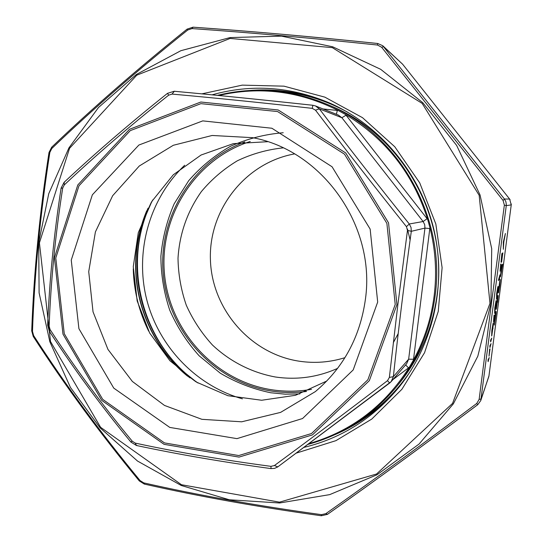 <?xml version="1.0" encoding="UTF-8"?>
<svg xmlns="http://www.w3.org/2000/svg" width="543" height="543" viewBox="0 0 543 543"><rect width="100%" height="100%" fill="white"/><g stroke="black" fill="none" stroke-linecap="round" stroke-linejoin="round"><path stroke-width="0.81" d="M294.577 153.907C245.355 162.724 208.824 209.571 210.399 259.249C211.58 308.94 250.323 353.941 299.41 361.231C314.811 363.505 329.988 362.317 344.948 357.674M250.248 141.479C195.385 159.031 159.214 216.195 164.441 273.421C169.368 330.68 214.77 380.86 271.378 389.704C284.749 391.781 298.127 391.652 311.512 389.324M283.113 147.859C267.068 149.583 251.816 153.886 237.352 160.789C223.641 169.043 211.648 179.305 201.378 191.577C187.321 211.526 179.529 233.748 178.009 258.23C178.274 274.317 181.036 289.976 186.283 305.193C192.887 319.875 201.602 333.144 212.428 344.995C229.94 361.482 251.633 372.579 275.206 376.964C296.736 380.161 317.54 377.297 337.61 368.371M218.809 95.5C259.683 86.032 299.512 91.041 338.282 110.534L345.429 114.485C385.625 138.648 413.04 173.645 427.68 219.474L429.927 227.578C435.567 250.16 436.972 272.925 434.142 295.881C431.19 318.809 424.266 340.244 413.386 360.185L409.286 367.285C384.851 405.818 351.491 431.244 309.218 443.556M377.684 302.071L353.194 369.932L302.546 418.531L236.931 438.635L169.769 427.416L113.765 388.116L78.911 328.685L71.255 260.111L92.351 194.822L138.886 145.035L202.777 120.885L271.894 128.243L332.058 166.762L370.156 229.098L377.684 302.071M389.657 383.039L277.799 466.885L274.419 465.534C310.067 439.314 347.764 411.024 387.505 380.663L389.365 377.433L397.843 304.766L407.474 230.381L406.449 226.675C374.758 187.016 344.438 148.178 315.49 110.161L312.239 108.356C262.459 102.756 215.72 98.005 172.036 94.088L168.656 95.174C130.469 125.467 95.69 155.379 64.305 184.898L62.703 188.048C55.359 234.915 50.838 280.941 49.142 326.139L50.078 329.574C74.676 367.53 102.084 404.752 132.288 441.235L135.282 443.115C177.507 452.21 222.732 459.955 270.95 466.349L274.419 465.534M172.036 94.088L174.351 91.272C217.6 95.256 263.769 99.932 312.87 105.288M312.239 108.356L312.897 105.281L315.449 105.919L319.338 108.851C347.914 146.59 377.894 184.966 409.273 223.981L411.031 227.442L411.302 231.304C404.426 280.846 398.447 329.289 393.363 376.638L391.157 381.641L389.67 383.032L387.505 380.663M326.805 381.01L295.48 395.297L261.672 400.252L227.904 395.711L196.6 382.177L169.918 360.742L149.658 333.002L137.162 300.924L133.273 266.715L138.282 232.737L151.904 201.338L173.298 174.778L201.059 155.026L233.286 143.664L267.658 141.709M365.466 298.888C360.226 336.87 343.515 367.774 315.347 391.605L280.588 412.395L241.669 421.802L201.887 419.318L164.481 405.431L132.363 381.451L107.948 349.4L93.029 311.831L88.726 271.643L95.405 231.909L112.652 195.724L139.273 166.009L173.319 145.28L212.143 135.472L252.583 137.671C322.25 150.438 375.79 225.596 365.466 298.888M391.157 381.641L406.639 363.722L408.648 359.188L424.952 228.114L411.302 231.304L407.474 230.381M406.449 226.675L409.273 223.981L423.126 221.524L427.11 218.686L427.68 219.474M315.49 110.161L319.338 108.851L341.873 117.722L346.047 115.211L427.11 218.686M429.927 227.578L413.542 359.249L408.648 359.188L393.363 376.638L389.365 377.433M315.415 105.912L312.897 105.281C263.749 99.919 217.526 95.242 174.228 91.251L167.502 93.335C129.818 123.41 95.344 153.078 64.088 182.333L64.624 182.095M168.656 95.174L167.502 93.335M271.025 468.439L270.95 466.349M64.305 184.898L64.088 182.333L61.101 188.102L61.454 188.319M137.006 445.436L136.449 445.498L135.282 443.115M62.703 188.048L61.101 188.102C53.94 234.535 49.454 280.222 47.655 325.162L48.076 324.666M131.101 441.717L132.288 441.235M49.142 326.139L47.655 325.162L49.318 331.223L50.078 329.574M49.936 331.447L49.318 331.223C73.767 368.758 100.957 405.709 130.897 442.056L136.449 445.498C178.247 454.389 223.071 462.086 270.923 468.582L274.575 468.385L277.799 466.885L391.136 381.661M488.014 359.982L489.243 357.579L488.109 361.672L488.014 359.982L489.243 357.579M489.637 349.074L490.037 348.877L489.026 356.154L489.637 349.074L490.037 348.877M489.854 345.83L491.055 343.644L489.949 347.527L489.854 345.83L491.055 343.644M490.594 340.162L491.782 338.065L490.682 341.866L490.594 340.162L491.782 338.065M491.666 336.002L491.829 330.544L493.085 323.363L493.499 323.255L491.775 335.846L492.134 330.585L493.499 323.255M494.042 315.191L494.435 315.055L493.431 322.304L494.042 315.191L494.435 315.055M494.619 313.406L494.788 307.793L496.024 300.768L496.417 300.707L494.707 313.291L495.094 307.833L496.417 300.707M496.465 299.247L496.641 293.532L497.863 286.609L498.25 286.575L496.546 299.159L496.954 293.573L498.25 286.575M498.365 280.385L499.947 274.839L499.445 279.183L498.365 280.385M500.694 264.068L501.08 264L500.076 271.228L500.694 264.068L501.08 264M501.637 261.896L502.587 254.586L501.413 262.194L501.026 262.255L501.847 253.649L502.872 252.855L501.454 261.869M503.375 241.92L505.39 233.51L503.816 241.934L503.334 249.318L503.341 242.158L505.39 233.51M494.334 325.053L494.639 318.931L495.82 311.519L496.085 312.904L494.361 325.013L496.146 311.526M496.818 304.969L497.408 300.496M496.309 309.164L498.196 295.575L497.537 302.281L498.012 297.15L496.01 309.123L497.897 295.535M498.515 292.378L500.286 279.536L499.703 285.659L498.542 292.847L500.062 281.165L498.216 292.338L500.022 279.502M498.542 292.847L498.304 292.351M501.644 265.174L502.655 264.21L500.442 276.747L501.644 265.174L502.655 264.21M491.401 303.544L504.359 205.105L503.069 200.448L381.627 47.248L377.507 45.035C311.519 38.071 249.678 32.594 191.978 28.589L187.756 30.001C137.813 69.979 92.5 109.476 51.816 148.497L49.847 152.4C40.379 213.127 34.589 272.783 32.478 331.379L33.632 335.601C65.316 384.715 100.781 433.029 140.033 480.528L143.725 482.876C198.677 495.325 257.911 505.913 321.429 514.649L325.786 513.678C373.333 480.188 423.655 443.448 476.747 403.449L479.136 399.41L491.401 303.544M511.296 203.992L511.235 204.887L506.266 205.648L480.779 400.544L488.951 375.919L511.235 204.887L509.612 199.043L402.614 64.203L382.727 45.707L504.433 199.03L505.879 201.67L506.341 204.643L506.266 205.648L504.359 205.105M377.745 43.501L382.727 45.707L377.745 43.501M480.779 400.544L477.752 404.698L476.747 403.449M509.626 199.064L510.115 199.756M479.136 399.41L481.152 398.942L488.856 376.475M503.069 200.448L504.433 199.03L509.612 199.043L402.614 64.203L383.596 46.65L381.627 47.248M377.507 45.035L377.738 43.488C312.069 36.646 250.506 31.209 193.057 27.17L193.186 27.198C250.581 31.229 312.089 36.666 377.711 43.501M191.978 28.589L193.057 27.17L187.111 29.118C137.42 68.995 92.276 108.356 51.694 147.201L52.013 147.072M477.738 404.684C424.864 444.405 374.806 480.935 327.551 514.282L325.786 513.678M187.756 30.001L187.111 29.118M321.361 515.66L321.429 514.649M51.816 148.497L51.694 147.201L49.013 152.474C39.639 212.985 33.87 272.45 31.711 330.863L31.949 330.585M144.628 484.037L143.725 482.876M49.847 152.4L49.013 152.474M480.772 400.564L477.752 404.698C424.85 444.439 374.751 480.989 327.463 514.364L321.334 515.762C258.061 506.992 199.05 496.431 144.302 484.078L139.279 480.915L140.033 480.528M32.478 331.379L31.711 330.863L33.245 336.456L33.632 335.601M33.591 336.579L33.245 336.456C64.855 385.374 100.204 433.524 139.279 480.915M500.442 276.747L501.583 270.842L501.942 265.208M500.11 281.226L498.82 291.123L500.11 281.226M495.467 317.777L494.544 323.452L495.359 316.264M494.829 320.234L495.175 317.736M503.334 249.318L503.341 242.158M501.338 262.289L502.289 254.939L501.942 255.359L501.847 253.649M502.16 253.69L502.872 252.855M500.076 271.228L501.006 264.102M498.678 280.426L499.275 277.622M499.58 277.663L499.947 274.839M497.958 288.306L496.702 297.571L497.958 288.306M497.7 292.256L497.755 288.917M496.669 296.763L497.395 292.215M496.119 302.458L494.849 311.73L496.119 302.458M495.868 306.313L495.915 303.075M494.822 310.901L495.562 306.272M493.431 322.304L494.354 315.239M493.18 325.047L491.904 334.318L493.18 325.047M492.949 328.739L492.983 325.671M491.883 333.463L492.644 328.698M490.682 341.866L490.899 340.21M489.949 347.527L490.166 345.877M489.026 356.154L489.942 349.115M488.109 361.672L488.32 360.023M198.032 383.025C140.936 343.889 120.485 261.156 152.773 199.912M299.912 393.899L285.265 394.184L270.706 392.759C252.8 389.039 235.981 382.51 220.248 373.156L199.186 355.841C186.921 342.205 177.106 326.967 169.728 310.134C163.918 292.691 160.966 274.785 160.884 256.411C162.479 238.112 166.918 220.567 174.194 203.754L188.686 180.697C200.672 166.884 214.6 155.413 230.483 146.298C247.208 138.764 264.787 134.243 283.222 132.736M184.674 165.255C149.488 198.752 134.827 251.178 146.474 298.623C158.271 346.034 195.67 385.591 242.409 398.834M244.866 141.913C191.177 161.712 157.137 219.379 163.45 276.156C169.511 332.974 214.947 382.191 271.228 391.014C282.957 392.847 294.734 392.989 306.544 391.449M195.65 381.593C155.033 352.047 132.302 299.98 137.793 249.916C139.558 233.232 144.071 217.356 151.334 202.295M398.195 333.599L393.302 342.708M407.46 229.024L410.108 239.945M437.217 294.034C448.118 216.318 401.318 134.745 330.768 105.899L326.743 104.181C398.542 133.53 446.224 216.643 435.126 295.806C430.531 330.124 417.682 360.416 396.566 386.697L399.329 383.29C420.072 357.477 432.703 327.721 437.217 294.034M345.429 114.485L346.047 115.211M413.542 359.249L413.386 360.185M409.286 367.285L392.928 379.591M323.031 108.946L338.282 110.534M405.587 364.937L408.546 367.882M315.449 105.919L338.33 115.062L341.873 117.722L423.126 221.524L424.694 224.632L424.952 228.114L429.839 228.549M337.346 110.405L336.389 114.288M395.216 304.467L386.887 223.377L344.486 154.164L277.588 111.553L200.924 103.652L130.266 130.632L78.959 185.828L55.786 257.993L64.264 333.694L102.695 399.349L164.475 442.912L238.75 455.55L311.519 433.524L367.869 379.781L395.216 304.467M133.259 268.88C133.843 290.743 138.967 311.478 148.633 331.101M187.532 376.156C151.11 346.536 131.311 297.849 136.395 251.056C137.861 237.142 141.289 223.75 146.685 210.888M411.18 370.088C396.533 392.08 378.159 409.734 356.059 423.058M273.957 90.878C299.716 92.364 324.205 99.43 347.411 112.068M396.933 304.671L369.321 380.684L312.435 434.909L238.995 457.104L164.061 444.33L101.738 400.374L62.981 334.142L54.422 257.776L77.792 184.98L129.546 129.275L200.829 102.023L278.199 109.971L345.728 152.963L388.537 222.827L396.933 304.671M39.422 242.85L50.519 341.567L100.598 427.307L181.471 484.736L279.489 502.16L376.537 474.019L452.55 403.401L489.976 303.381L479.17 195.304L422.149 103.387L332.33 47.635L230.11 38.444L136.748 75.199L69.545 148.327L39.422 242.85M201.853 93.858L242.253 85.129L284.009 86.167L324.863 97.149L362.52 117.682L394.788 146.773L419.725 182.882L435.825 223.974L442.111 267.672L438.249 311.431L424.545 352.733L401.915 389.263L371.772 419.067L335.941 440.651L296.458 453.052M250.085 90.443C277.819 88.265 304.833 92.677 331.128 103.686C305.044 92.765 278.254 88.339 250.751 90.409M304.121 447.357C342.144 438.072 373.937 417.811 399.512 386.568C433.782 343.441 447.004 283.107 433.436 227.693C419.63 172.341 379.815 125.114 329.404 102.919C290.519 86.534 251.395 83.839 212.028 94.842M400.68 385.089C382.543 407.08 360.695 423.567 335.14 434.563M490.913 303.496L477.82 356.188L453.33 403.883L419.04 444.065L377.025 474.758L329.696 494.625L279.618 502.988L229.329 499.777L181.247 485.483L137.535 461.061L100.088 427.85L70.454 387.471L49.847 341.798L39.103 292.847L38.709 242.741L48.748 193.688L68.927 147.879L98.514 107.473L136.361 74.479L180.873 50.696L230.056 37.582L281.532 36.13L332.655 46.786L380.67 69.307L422.821 102.742L456.636 145.409L480.066 195.005L491.714 248.721L490.913 303.496M151.551 201.928C144.187 217.098 139.619 233.083 137.841 249.902C132.329 300.089 155.203 352.305 196.009 381.817M148.069 208.166C142.015 221.809 138.207 236.076 136.632 250.975C131.42 298.745 152.223 348.484 190.03 377.928M396.566 386.697C372.661 415.47 343.19 434.692 308.146 444.357M217.39 95.364C254.212 86.337 290.661 89.276 326.743 104.181M393.139 393.75C376.584 411.37 357.457 424.877 335.75 434.278M399.512 386.568C432.92 344.513 446.414 286.032 434.352 231.671C421.456 174.656 381.01 125.623 329.404 102.919M511.235 204.887L488.951 375.919"/></g></svg>
